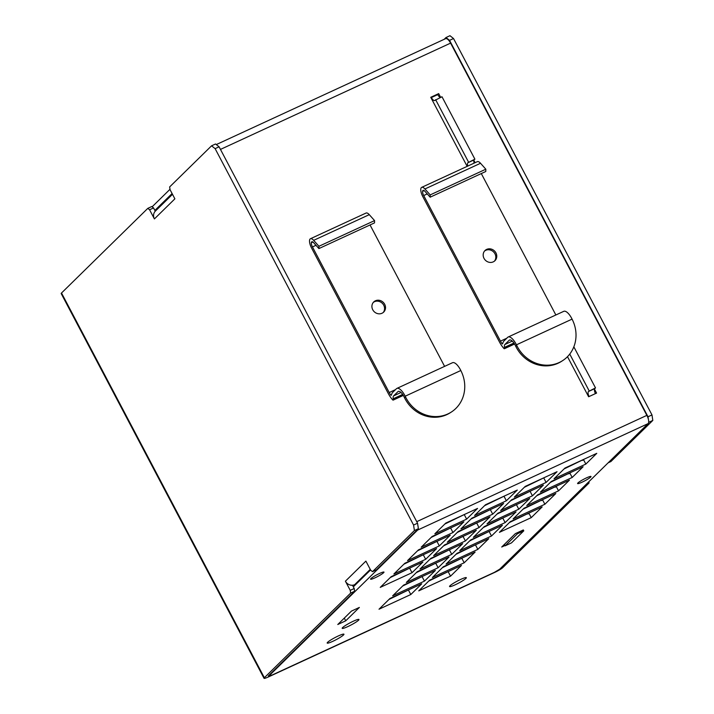 <?xml version="1.0" encoding="UTF-8"?>
<svg xmlns="http://www.w3.org/2000/svg" width="714" height="714" viewBox="0 0 714 714"><rect width="100%" height="100%" fill="white"/><g stroke="black" fill="none" stroke-linecap="round" stroke-linejoin="round"><path stroke-width="1.07" d="M375.43 300.781A7.113 6.506 -134.4 0 1 384.087 303.316A7.113 6.506 -134.4 0 1 383.695 312.089A7.113 6.506 -134.4 0 1 374.074 311.572A7.113 6.506 -134.4 0 1 373.734 301.942A7.113 6.506 -134.4 0 1 375.43 300.781M383.195 312.536A7.113 6.506 45.6 0 0 382.909 303.968A7.113 6.506 45.6 0 0 374.475 301.719A7.113 6.506 45.6 0 0 373.288 302.433M404.49 397.689A33.174 30.595 57.1 0 0 450.347 412.683L451.426 411.987A33.174 30.595 -122.9 0 1 405.57 396.993L404.49 397.689L404.115 396.904A7.854 3.017 -114.8 0 0 398.269 391.424A7.854 3.017 -114.8 0 0 397.93 391.665L393.619 395.895A5.98 2.294 -114.8 0 0 393.227 398.769L393.334 399.403A1.366 0.527 65.2 0 1 393.191 400.099A1.366 0.527 65.2 0 1 392.62 399.822A14.967 5.739 65.2 0 1 388.255 393.468L311.5 247.874A7.738 2.972 65.2 0 1 309.528 240.547A7.426 2.847 65.2 0 1 310.447 238.735A7.426 2.847 65.2 0 1 313.651 240.35L318.944 246.285L374.573 220.599L369.281 214.664A7.426 2.847 -114.8 0 0 366.068 213.04L310.447 238.735M318.944 246.285L318.899 248.579L313.607 242.644A4.114 1.58 -114.8 0 0 311.831 241.751A4.114 1.58 -114.8 0 0 311.331 242.751A4.418 1.696 -114.8 0 0 312.455 246.937L389.219 392.53A11.656 4.471 -114.8 0 0 390.603 394.878L391.254 395.351L391.763 393.967A15.119 5.801 65.2 0 1 392.646 392.423L396.395 388.755A11.174 4.284 65.2 0 1 396.877 388.416A11.174 4.284 65.2 0 1 405.186 396.208L460.816 370.512L461.199 371.298A33.174 30.595 -122.9 0 1 451.426 411.987M318.899 248.579L374.529 222.884L374.573 220.599M444.599 366.371L370.039 224.955M460.816 370.512A11.174 4.284 -114.8 0 0 452.506 362.721L396.877 388.416M405.186 396.208L405.57 396.993M351.431 611.113L359.374 607.436L345.719 620.832L337.776 624.5L351.431 611.113M344.291 618.11L345.719 620.832M504.968 545.505L501.719 547.013L515.365 533.617L523.317 529.949L523.781 530.832L511.492 542.881L505.137 545.817L517.427 533.769L523.781 530.832M389.933 598.493L421.724 583.811L410.8 594.53L379.018 609.212L389.933 598.493M388.978 599.439L409.568 589.425M408.613 590.371L410.8 594.53M403.588 585.105L435.379 570.424L424.455 581.134L392.664 595.815L403.588 585.105M402.634 586.042L423.223 576.037M422.26 576.974L424.455 581.134M417.244 571.709L449.035 557.027L438.11 567.746L406.32 582.428L417.244 571.709M416.28 572.646L436.87 562.641M435.915 563.587L438.11 567.746M429.667 580.143L461.458 565.461L450.534 576.171L418.752 590.862L429.667 580.143M428.712 581.08L449.302 571.075M448.347 572.012L450.534 576.171M443.323 566.746L475.113 552.065L464.189 562.784L432.398 577.465L443.323 566.746M442.368 567.692L462.958 557.679M461.994 558.625L464.189 562.784M456.978 553.359L488.769 538.677L477.844 549.387L446.054 564.069L456.978 553.359M456.023 554.296L476.604 544.291M475.649 545.228L477.844 549.387M154.867 210.434L172.092 193.539M370.548 569.951L353.332 586.846M390.201 577.608L410.791 567.603M403.856 564.212L424.446 554.207M417.512 550.824L438.101 540.819M431.158 537.428L451.748 527.423M444.813 524.04L465.403 514.026M429.935 559.258L450.525 549.253M443.59 545.862L464.18 535.857M457.246 532.474L477.836 522.461M470.892 519.078L491.482 509.073M484.547 505.682L505.137 495.677M469.669 540.9L490.259 530.895M483.324 527.512L503.914 517.507M496.98 514.116L517.57 504.111M510.635 500.728L531.216 490.714M524.281 487.332L544.871 477.327M509.403 522.55L529.993 512.545M523.059 509.162L543.649 499.148M536.714 495.766L557.304 485.761M550.369 482.369L570.95 472.365M564.015 468.982L584.605 458.968M152.127 206.81L170.003 189.281M216.288 144.576L445.563 38.672A7.113 2.731 65.2 0 1 450.596 43.117L646.866 415.369A7.113 2.731 65.2 0 1 648.107 423.616L499.693 569.201L494.356 572.378L271.847 675.149L269.017 675.23M418.163 528.931A7.113 2.731 65.2 0 1 417.645 530.065L269.232 675.649M412.023 572.699L380.241 587.381L391.165 576.671L422.947 561.989L412.023 572.699L409.836 568.54M425.678 559.312L393.896 573.994L404.811 563.275L436.602 548.593L425.678 559.312L423.482 555.153M439.333 545.915L407.542 560.597L418.466 549.887L450.257 535.197L439.333 545.915L437.138 541.756M452.988 532.519L421.198 547.201L432.122 536.491L463.904 521.809L452.988 532.519L450.793 528.36M466.635 519.132L434.853 533.813L445.777 523.094L477.559 508.413L466.635 519.132L464.448 514.972M451.757 554.35L419.975 569.031L430.899 558.312L462.681 543.631L451.757 554.35L449.57 550.191M465.412 540.953L433.63 555.635L444.545 544.925L476.336 530.243L465.412 540.953L463.216 536.794M479.067 527.566L447.276 542.247L458.201 531.528L489.991 516.847L479.067 527.566L476.872 523.407M492.722 514.169L460.932 528.851L471.856 518.141L503.638 503.45L492.722 514.169L490.527 510.01M506.369 500.773L474.587 515.454L485.511 504.744L517.293 490.063L506.369 500.773L504.182 496.614M491.5 536L459.709 550.681L470.633 539.962L502.415 525.281L491.5 536L489.304 531.841M505.146 522.603L473.364 537.285L484.279 526.566L516.07 511.884L505.146 522.603L502.959 518.444M518.801 509.207L487.01 523.889L497.935 513.179L529.726 498.497L518.801 509.207L516.606 505.048M532.457 495.819L500.666 510.501L511.59 499.782L543.381 485.101L532.457 495.819L530.261 491.66M546.103 482.423L514.321 497.105L525.245 486.395L557.027 471.713L546.103 482.423L543.916 478.264M531.234 517.641L499.443 532.323L510.367 521.613L542.149 506.931L531.234 517.641L529.038 513.482M544.88 504.254L513.098 518.935L524.014 508.216L555.804 493.535L544.88 504.254L542.694 500.095M558.535 490.857L526.745 505.539L537.669 494.829L569.46 480.138L558.535 490.857L556.34 486.698M572.191 477.461L540.4 492.142L551.324 481.432L583.115 466.751L572.191 477.461L569.995 473.302M585.846 464.073L554.055 478.755L564.979 468.036L596.761 453.354L585.846 464.073L583.65 459.914M347.852 626.58A9.478 1.187 -27.8 0 1 342.193 628.32A9.478 1.187 -27.8 0 1 350.03 622.849A9.478 1.187 -27.8 0 1 358.963 619.484A9.478 1.187 -27.8 0 1 347.852 626.58M375.1 577.778A7.586 0.955 -27.8 0 1 370.575 579.17A7.586 0.955 -27.8 0 1 376.84 574.797A7.586 0.955 -27.8 0 1 383.989 572.101A7.586 0.955 -27.8 0 1 375.1 577.778M582.115 482.164A7.586 0.955 -27.8 0 1 577.59 483.556A7.586 0.955 -27.8 0 1 583.856 479.174A7.586 0.955 -27.8 0 1 591.014 476.479A7.586 0.955 -27.8 0 1 582.115 482.164M332.831 641.315A9.478 1.187 -27.8 0 1 327.182 643.055A9.478 1.187 -27.8 0 1 335.009 637.584A9.478 1.187 -27.8 0 1 343.943 634.211A9.478 1.187 -27.8 0 1 332.831 641.315M455.211 584.784A9.478 1.187 -27.8 0 1 449.561 586.533A9.478 1.187 -27.8 0 1 457.388 581.053A9.478 1.187 -27.8 0 1 466.331 577.688A9.478 1.187 -27.8 0 1 455.211 584.784M417.967 525.959A7.113 2.731 65.2 0 1 418.217 527.61M467.152 166.353L430.738 97.291L438.682 93.623L437.753 94.614A4.739 1.821 65.2 0 0 440.315 97.532M438.682 93.623L440.663 97.372M473.9 160.409L475.096 162.685M594.512 389.175L596.574 393.084L588.622 396.752L567.487 356.67M595.414 393.619A4.739 1.821 65.2 0 1 594.816 388.586L595.503 387.907L573.842 346.825M589.059 396.556A4.739 1.821 65.2 0 1 588.452 391.522L595.503 387.907M589.139 390.844L569.754 354.073M467.786 166.067A4.739 1.821 65.2 0 1 467.849 162.756L474.89 159.151L441.993 96.756L434.951 100.362A4.739 1.821 65.2 0 1 434.746 100.513A4.739 1.821 65.2 0 1 431.399 97.55L437.753 94.614M474.141 163.131A4.739 1.821 65.2 0 1 474.203 159.82L474.89 159.151M468.527 162.087L435.638 99.692M504.387 544.389L505.137 545.817M517.427 533.769L516.954 532.885M527.932 514L528.887 513.054M541.578 500.603L542.542 499.666M555.233 487.207L556.197 486.27M568.888 473.819L569.843 472.873M582.544 460.423L583.499 459.486M372.494 571.664L414.406 530.547L418.377 528.708L376.465 569.826L372.494 571.664L370.709 570.254L365.889 561.106L345.406 581.196L350.235 590.344L350.645 593.093L354.617 591.254L354.206 588.506L350.235 590.344M418.377 528.708L417.556 523.21L413.576 525.049L414.406 530.547M413.576 525.049L215.119 148.637L219.091 146.798L215.53 143.978L211.558 145.817L215.119 148.637M211.558 145.817L169.646 186.934L170.057 189.683L174.885 198.831L154.403 218.921L149.583 209.773L153.555 207.935L151.779 206.524L147.798 208.363L149.583 209.773M147.798 208.363L61.511 293.008A7.113 0.892 152.2 0 0 61.19 293.57L264.028 678.3A7.113 0.892 -27.8 0 1 264.358 677.738L350.645 593.093M354.206 588.506L352.484 585.239A7.113 6.506 -134.4 0 1 345.406 581.196M269.937 675.515L268.33 675.899L354.617 591.254M153.555 207.935L155.277 211.201A7.113 6.506 -134.4 0 1 155.384 211.094L172.502 194.306M417.556 523.21L219.091 146.798M586.292 484.253L589.05 482.976L588.863 481.727M589.05 482.976L502.763 567.621A7.113 0.892 -27.8 0 1 494.757 572.387L268.277 676.997A7.113 0.892 -27.8 0 1 264.028 678.3M449.552 40.359L453.524 38.52L449.972 35.7L445.991 37.539L449.552 40.359L648.009 416.771L648.428 419.52M453.524 38.52L651.989 414.932L648.009 416.771M648.678 421.162L648.839 422.269L652.81 420.43L651.989 414.932M652.81 420.43L610.898 461.547L608.141 462.824M444.179 39.315L445.991 37.539M154.403 218.921A7.113 6.506 -134.4 0 1 155.277 211.201M370.254 569.379L354.662 584.677A7.113 6.506 -134.4 0 1 352.484 585.239M354.662 584.677L356.322 583.909M486.68 249.391A7.113 6.506 -134.4 0 1 495.337 251.926A7.113 6.506 -134.4 0 1 494.954 260.699A7.113 6.506 -134.4 0 1 485.333 260.182A7.113 6.506 -134.4 0 1 484.993 250.552A7.113 6.506 -134.4 0 1 486.68 249.391M494.445 261.146A7.113 6.506 45.6 0 0 494.159 252.577A7.113 6.506 45.6 0 0 485.725 250.328A7.113 6.506 45.6 0 0 484.547 251.051M515.749 346.299A33.174 30.595 57.1 0 0 561.606 361.293L562.686 360.597A33.174 30.595 -122.9 0 1 516.829 345.603L515.749 346.299L515.365 345.514A7.854 3.017 -114.8 0 0 509.528 340.042A7.854 3.017 -114.8 0 0 509.18 340.275L504.869 344.505A5.98 2.294 -114.8 0 0 504.486 347.379L504.593 348.013A1.366 0.527 65.2 0 1 504.441 348.709A1.366 0.527 65.2 0 1 503.879 348.432A14.967 5.739 65.2 0 1 499.514 342.077L422.75 196.484A7.738 2.972 65.2 0 1 420.787 189.165A7.426 2.847 65.2 0 1 421.697 187.354A7.426 2.847 65.2 0 1 424.91 188.969L430.194 194.904L485.823 169.209L480.531 163.274A7.426 2.847 -114.8 0 0 477.327 161.659L421.697 187.354M430.194 194.904L430.158 197.189L424.866 191.254A4.114 1.58 -114.8 0 0 423.09 190.361A4.114 1.58 -114.8 0 0 422.59 191.361A4.418 1.696 -114.8 0 0 423.705 195.547L500.469 341.14A11.656 4.471 -114.8 0 0 501.862 343.496L502.513 343.961L503.022 342.577A15.119 5.801 65.2 0 1 503.906 341.042L507.645 337.365A11.174 4.284 65.2 0 1 508.136 337.026A11.174 4.284 65.2 0 1 516.445 344.817L572.075 319.122L572.458 319.908A33.174 30.595 -122.9 0 1 562.686 360.597M430.158 197.189L485.788 171.494L485.823 169.209M555.858 314.981L481.298 173.573M572.075 319.122A11.174 4.284 -114.8 0 0 563.765 311.331L508.136 337.026M516.445 344.817L516.829 345.603M397.93 391.665L398.671 391.317M393.619 395.895L401.009 392.477M390.603 394.878L391.62 394.414M389.219 392.53L395.502 389.63M312.455 246.937L315.981 245.304M311.331 242.751L312.928 242.01M313.651 240.35L369.281 214.664M393.334 399.403L403.008 394.931M393.227 398.769L402.66 394.414M648.107 423.616L417.645 530.065M416.735 521.666L646.866 415.369M450.596 43.117L220.465 149.413M588.452 391.522L594.816 388.586M467.849 162.756L474.203 159.82M61.511 293.008L264.358 677.738M509.18 340.275L509.93 339.935M504.869 344.505L512.268 341.087M501.862 343.496L502.879 343.023M500.469 341.14L506.761 338.24M423.705 195.547L427.24 193.922M422.59 191.361L424.178 190.629M424.91 188.969L480.531 163.274M504.593 348.013L514.259 343.55M504.486 347.379L513.919 343.023M393.191 400.099L403.312 395.422M504.441 348.709L514.562 344.032"/></g></svg>
